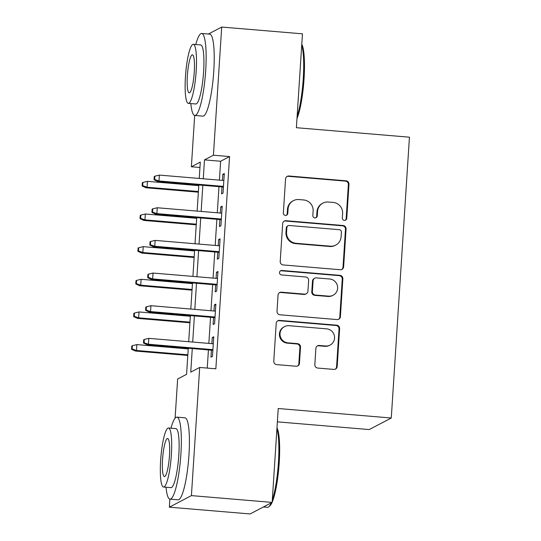 <?xml version="1.0" encoding="UTF-8"?>
<svg xmlns="http://www.w3.org/2000/svg" width="541" height="541" viewBox="0 0 541 541"><rect width="100%" height="100%" fill="white"/><g stroke="black" fill="none" stroke-linecap="round" stroke-linejoin="round"><path stroke-width="0.81" d="M344.401 220.376A2.259 2.211 62.3 0 0 346.761 218.321L348.965 184.265A3.232 3.165 62.3 0 0 346.003 180.795L288.935 176.001A3.232 3.165 62.3 0 0 285.553 178.943L283.356 212.998A2.259 2.211 62.3 0 0 286.622 215.183A2.259 2.211 62.3 0 0 287.792 213.37L288.076 208.961A10.34 10.117 62.3 0 1 298.889 199.555L303.643 199.954A10.34 10.117 62.3 0 1 313.124 211.064L312.84 215.474A2.259 2.211 62.3 0 0 316.106 217.658A2.259 2.211 62.3 0 0 317.276 215.845L317.56 211.436A10.34 10.117 62.3 0 1 328.373 202.03L333.128 202.429A10.34 10.117 62.3 0 1 342.609 213.539L342.325 217.949A2.259 2.211 62.3 0 0 344.401 220.376M345.286 220.268A2.259 2.211 62.3 0 0 346.166 218.632L348.37 184.576A3.232 3.165 62.3 0 0 345.408 181.107L288.339 176.319A3.232 3.165 62.3 0 0 286.94 176.522M286.311 215.318A2.259 2.211 62.3 0 0 287.197 213.681L287.481 209.272L288.076 208.961M315.795 217.793A2.259 2.211 62.3 0 0 316.681 216.157L316.965 211.747L317.56 211.436M314.828 364.593A3.232 3.165 62.3 0 0 317.797 368.069L333.804 369.408A3.232 3.165 62.3 0 0 337.185 366.473L339.626 328.651A3.232 3.165 62.3 0 0 336.664 325.182L279.596 320.394A3.232 3.165 62.3 0 0 276.221 323.329L273.773 361.151A3.232 3.165 62.3 0 0 276.735 364.62L296.076 366.243A3.232 3.165 62.3 0 0 299.457 363.309L300.498 347.119A3.232 3.165 62.3 0 0 297.536 343.65L287.947 342.845A8.642 8.46 62.3 0 1 284.492 326.615A8.642 8.46 62.3 0 1 289.056 325.696L326.629 328.847A8.642 8.46 62.3 0 1 330.084 345.077A8.642 8.46 62.3 0 1 325.52 345.997L319.258 345.469A3.232 3.165 62.3 0 0 315.876 348.411L314.828 364.593M208.393 34.029L221.709 27.05L302.46 33.826L296.387 127.703L409.442 137.191L391.278 418.004L278.23 408.516L272.157 502.393L191.413 495.617L169.353 507.174L169.874 499.113M221.709 27.05L213.425 155.213L204.478 159.899L203.26 178.78M192.278 348.566L190.757 372.14L199.697 367.454L215.845 368.806L229.573 156.565L213.425 155.213M199.697 367.454L191.413 495.617M340.248 269.736A3.232 3.165 62.3 0 0 343.63 266.794L346.071 228.978A3.232 3.165 62.3 0 0 343.109 225.502L286.04 220.714A3.232 3.165 62.3 0 0 282.666 223.649L280.218 261.472A3.232 3.165 62.3 0 0 283.18 264.941L340.248 269.736M342.852 278.811L340.404 316.634A3.232 3.165 62.3 0 1 337.029 319.575L279.961 314.781A3.232 3.165 62.3 0 1 276.999 311.312L278.04 295.129A3.232 3.165 62.3 0 1 281.421 292.187L304.563 294.128A3.232 3.165 62.3 0 0 307.944 291.193L308.634 280.454A3.232 3.165 62.3 0 0 305.672 276.985L281.577 274.956A2.259 2.211 62.3 0 1 280.671 270.716A2.259 2.211 62.3 0 1 281.868 270.473L339.89 275.342A3.232 3.165 62.3 0 1 342.852 278.811L342.257 279.129L339.809 316.945L340.404 316.634M221.993 186.915L221.54 193.894L223.034 193.117L224.299 173.526L222.811 174.303L222.419 180.39M219.883 219.565L219.43 226.551L220.924 225.766L222.189 206.175L220.701 206.96L220.302 213.039M217.773 252.221L217.32 259.2L218.807 258.422L220.079 238.831L218.584 239.609L218.192 245.695M215.656 284.87L215.21 291.856L216.698 291.072L217.962 271.481L216.474 272.265L216.082 278.345M213.546 317.526L213.093 324.505L214.588 323.728L215.852 304.137L214.364 304.914L213.972 311.001M229.573 156.565L220.627 161.252L219.409 180.133M218.983 186.665L217.299 212.789M216.873 219.315L215.183 245.438M214.763 251.964L213.073 278.094M212.654 284.62L210.963 310.744M210.544 317.269L208.853 343.4M208.427 349.926L207.257 368.09M211.436 350.176L210.983 357.161L212.478 356.377L213.742 336.786L212.255 337.57L211.856 343.65M277.371 421.852L369.219 429.561L391.278 418.004M272.157 502.393L250.104 513.95L169.353 507.174M175.108 418.139L177.637 379.011L186.584 374.325L188.268 348.235M199.954 167.494L191.365 166.77L194.686 115.443M199.25 178.442L200.305 162.084L191.365 166.77M188.694 341.709L190.378 315.579M190.804 309.053L192.495 282.929M192.914 276.404L194.604 250.273M195.024 243.748L196.714 217.624M197.134 211.098L198.824 184.968M202.834 185.306L201.144 211.43M200.725 217.962L199.034 244.086M198.615 250.611L196.924 276.735M196.505 283.261L194.814 309.391M194.388 315.917L192.704 342.04M220.627 161.252L204.478 159.899M222.811 174.303L224.245 174.425M220.701 206.96L222.128 207.081M218.584 239.609L220.018 239.731M216.474 272.265L217.908 272.387M214.364 304.914L215.798 305.036M212.255 337.57L213.681 337.692M322.909 203.132L322.314 203.443A10.34 10.117 62.3 0 0 316.965 211.747M293.425 200.657L292.83 200.968A10.34 10.117 62.3 0 0 287.481 209.272M341.648 269.533A3.232 3.165 62.3 0 0 343.035 267.105L345.476 229.289A3.232 3.165 62.3 0 0 342.514 225.813L285.445 221.026A3.232 3.165 62.3 0 0 284.045 221.228M341.405 232.13A2.259 2.211 62.3 0 0 339.335 229.695L289.239 225.496A2.259 2.211 62.3 0 0 286.879 227.551L286.574 232.197A10.34 10.117 62.3 0 0 296.055 243.308L330.301 246.182A10.34 10.117 62.3 0 0 341.107 236.775L341.405 232.13M288.042 225.732L287.447 226.043A2.259 2.211 62.3 0 0 286.277 227.862L286.879 227.551M335.758 245.08L335.163 245.391A10.34 10.117 62.3 0 1 329.699 246.493L295.46 243.619A10.34 10.117 62.3 0 1 285.979 232.508L286.277 227.862M338.429 319.366A3.232 3.165 62.3 0 0 339.809 316.945M306.274 293.783L305.679 294.101A3.232 3.165 62.3 0 1 303.968 294.439L280.826 292.498A3.232 3.165 62.3 0 0 279.426 292.701M342.257 279.129A3.232 3.165 62.3 0 0 339.295 275.653L281.273 270.784A2.259 2.211 62.3 0 0 280.387 270.892M328.583 296.143A8.642 8.46 62.3 0 0 337.442 285.898A8.642 8.46 62.3 0 0 329.692 279L316.451 277.885A3.232 3.165 62.3 0 0 313.077 280.826L312.38 291.565A3.232 3.165 62.3 0 0 315.342 295.034L328.583 296.143L327.988 296.454A8.642 8.46 62.3 0 0 332.553 295.542L333.148 295.224M314.747 278.23L314.152 278.541A3.232 3.165 62.3 0 0 312.482 281.137L313.077 280.826M327.988 296.454L314.747 295.345A3.232 3.165 62.3 0 1 311.785 291.876L312.482 281.137M330.084 345.077L329.489 345.388A8.642 8.46 62.3 0 1 324.918 346.308L318.656 345.787A3.232 3.165 62.3 0 0 317.256 345.99M284.492 326.615L283.897 326.926A8.642 8.46 62.3 0 0 287.352 343.156L287.947 342.845M297.476 366.041A3.232 3.165 62.3 0 0 298.855 363.62L299.903 347.43A3.232 3.165 62.3 0 0 296.941 343.961L287.352 343.156M335.204 369.205A3.232 3.165 62.3 0 0 336.583 366.784L339.031 328.962A3.232 3.165 62.3 0 0 336.069 325.493L279 320.705A3.232 3.165 62.3 0 0 277.601 320.908M142.925 182.425L142.33 182.736L142.121 186.003L142.716 185.685L142.925 182.425L147.45 181.343L147.064 187.22L145.996 187.781L198.358 192.177M142.716 185.685L147.064 187.22L198.405 191.528M147.45 181.343L198.784 185.651M145.996 187.781L142.121 186.003M154.638 179.443L154.848 176.177L154.253 176.488L154.043 179.754L154.638 179.443L158.993 180.971L159.372 175.095L223.846 180.511M223.467 186.388L158.993 180.971L157.918 181.539L223.426 187.037M154.043 179.754L157.918 181.539M159.372 175.095L154.848 176.177M301.79 44.206A40.156 6.972 94.8 0 1 304.035 78.925A40.156 6.972 94.8 0 1 296.982 118.506M297.124 116.383A41.143 7.141 -85.2 0 0 303.244 78.749A41.143 7.141 -85.2 0 0 301.729 45.113M190.831 103.568A41.143 7.141 -85.2 0 0 194.807 115.463A41.143 7.141 -85.2 0 0 205.695 70.56A41.143 7.141 -85.2 0 0 201.685 33.468A41.143 7.141 -85.2 0 0 195.781 44.531M194.807 115.463L202.882 116.139A41.143 7.141 -85.2 0 0 213.776 71.236A41.143 7.141 -85.2 0 0 209.759 34.144L201.685 33.468M193.293 44.321L200.725 44.944A29.62 5.139 94.8 0 1 203.612 71.655A29.62 5.139 94.8 0 1 195.768 103.98L188.342 103.358A29.62 5.139 -85.2 0 0 196.18 71.027A29.62 5.139 -85.2 0 0 193.293 44.321A29.62 5.139 -85.2 0 0 185.448 76.653A29.62 5.139 -85.2 0 0 188.342 103.358M187.362 75.652A19.091 3.314 -85.2 0 0 189.222 92.863A19.091 3.314 -85.2 0 0 194.273 72.027A19.091 3.314 -85.2 0 0 192.413 54.817A19.091 3.314 -85.2 0 0 187.362 75.652M276.978 427.877A40.156 6.972 94.8 0 1 279.224 462.589A40.156 6.972 94.8 0 1 272.177 502.176M272.312 500.046A41.143 7.141 -85.2 0 0 278.432 462.413A41.143 7.141 -85.2 0 0 276.918 428.783M166.019 487.238A41.143 7.141 -85.2 0 0 169.996 499.127A41.143 7.141 -85.2 0 0 180.89 454.224A41.143 7.141 -85.2 0 0 176.873 417.131A41.143 7.141 -85.2 0 0 170.976 428.202M169.996 499.127L178.07 499.81A41.143 7.141 -85.2 0 0 188.965 454.907A41.143 7.141 -85.2 0 0 184.954 417.814L176.873 417.131M168.481 427.992L175.913 428.614A29.62 5.139 94.8 0 1 178.8 455.319A29.62 5.139 94.8 0 1 170.956 487.651L163.531 487.028A29.62 5.139 -85.2 0 0 171.369 454.697A29.62 5.139 -85.2 0 0 168.481 427.992A29.62 5.139 -85.2 0 0 160.643 460.317A29.62 5.139 -85.2 0 0 163.531 487.028M162.55 459.323A19.091 3.314 -85.2 0 0 164.41 476.533A19.091 3.314 -85.2 0 0 169.461 455.698A19.091 3.314 -85.2 0 0 167.602 438.487A19.091 3.314 -85.2 0 0 162.55 459.323M263.42 506.971L267.538 507.316A41.143 7.141 -85.2 0 0 268.85 506.782A41.143 7.141 -85.2 0 0 271.257 502.866M272.055 502.447A40.156 6.972 94.8 0 1 269.871 505.889L268.85 506.782M140.816 215.075L140.22 215.386L140.004 218.652L140.599 218.341L140.816 215.075L145.333 213.999L144.954 219.876L143.879 220.437L196.248 224.833M140.599 218.341L144.954 219.876L196.288 224.184M145.333 213.999L196.674 218.307M143.879 220.437L140.004 218.652M138.699 247.731L138.104 248.042L137.894 251.308L138.489 250.99L138.699 247.731L143.223 246.649L142.844 252.525L141.769 253.087L194.138 257.482M138.489 250.99L142.844 252.525L194.178 256.833M143.223 246.649L194.557 250.956M141.769 253.087L137.894 251.308M136.589 280.38L135.994 280.691L135.784 283.957L136.379 283.646L136.589 280.38L141.113 279.305L140.734 285.181L139.659 285.743L192.028 290.138M136.379 283.646L140.734 285.181L192.069 289.489M141.113 279.305L192.447 283.612M139.659 285.743L135.784 283.957M134.479 313.036L133.884 313.347L133.674 316.613L134.269 316.296L134.479 313.036L139.003 311.954L138.618 317.831L137.549 318.392L189.911 322.788M134.269 316.296L138.618 317.831L189.959 322.138M139.003 311.954L190.337 316.262M137.549 318.392L133.674 316.613M152.528 212.092L152.738 208.826L152.143 209.137L151.933 212.403L152.528 212.092L156.876 213.627L157.262 207.751L221.736 213.161M221.357 219.037L156.876 213.627L155.808 214.189L221.316 219.687M151.933 212.403L155.808 214.189M157.262 207.751L152.738 208.826M150.412 244.748L150.628 241.482L150.033 241.793L149.816 245.059L150.412 244.748L154.767 246.277L155.145 240.4L219.626 245.81M219.247 251.693L154.767 246.277L153.691 246.838L219.206 252.343M149.816 245.059L153.691 246.838M155.145 240.4L150.628 241.482M148.302 277.398L148.511 274.131L147.916 274.443L147.707 277.709L148.302 277.398L152.657 278.933L153.035 273.056L217.516 278.466M217.13 284.343L152.657 278.933L151.581 279.494L217.09 284.992M147.707 277.709L151.581 279.494M153.035 273.056L148.511 274.131M146.192 310.047L146.401 306.788L145.806 307.099L145.597 310.365L146.192 310.047L150.547 311.582L150.925 305.706L215.399 311.116M215.02 316.999L150.547 311.582L149.472 312.143L214.98 317.648M145.597 310.365L149.472 312.143M150.925 305.706L146.401 306.788M132.369 345.685L131.774 345.997L131.558 349.263L132.16 348.952L132.369 345.685L136.887 344.603L136.508 350.487L135.439 351.048L187.801 355.444M132.16 348.952L136.508 350.487L187.842 354.795M136.887 344.603L188.227 348.918M135.439 351.048L131.558 349.263M144.082 342.703L144.291 339.437L143.696 339.748L143.487 343.014L144.082 342.703L148.43 344.238L148.816 338.362L213.289 343.772M212.911 349.648L148.43 344.238L147.362 344.8L212.87 350.298M143.487 343.014L147.362 344.8M148.816 338.362L144.291 339.437M346.166 218.632L346.761 218.321M287.197 213.681L287.792 213.37M316.681 216.157L317.276 215.845M288.339 176.319L288.935 176.001M345.408 181.107L346.003 180.795M348.37 184.576L348.965 184.265M285.445 221.026L286.04 220.714M342.514 225.813L343.109 225.502M345.476 229.289L346.071 228.978M343.035 267.105L343.63 266.794M285.979 232.508L286.574 232.197M295.46 243.619L296.055 243.308M329.699 246.493L330.301 246.182M280.826 292.498L281.421 292.187M303.968 294.439L304.563 294.128M281.273 270.784L281.868 270.473M339.295 275.653L339.89 275.342M311.785 291.876L312.38 291.565M314.747 295.345L315.342 295.034M318.656 345.787L319.258 345.469M324.918 346.308L325.52 345.997M296.941 343.961L297.536 343.65M299.903 347.43L300.498 347.119M298.855 363.62L299.457 363.309M279 320.705L279.596 320.394M336.069 325.493L336.664 325.182M339.031 328.962L339.626 328.651M336.583 366.784L337.185 366.473"/></g></svg>
